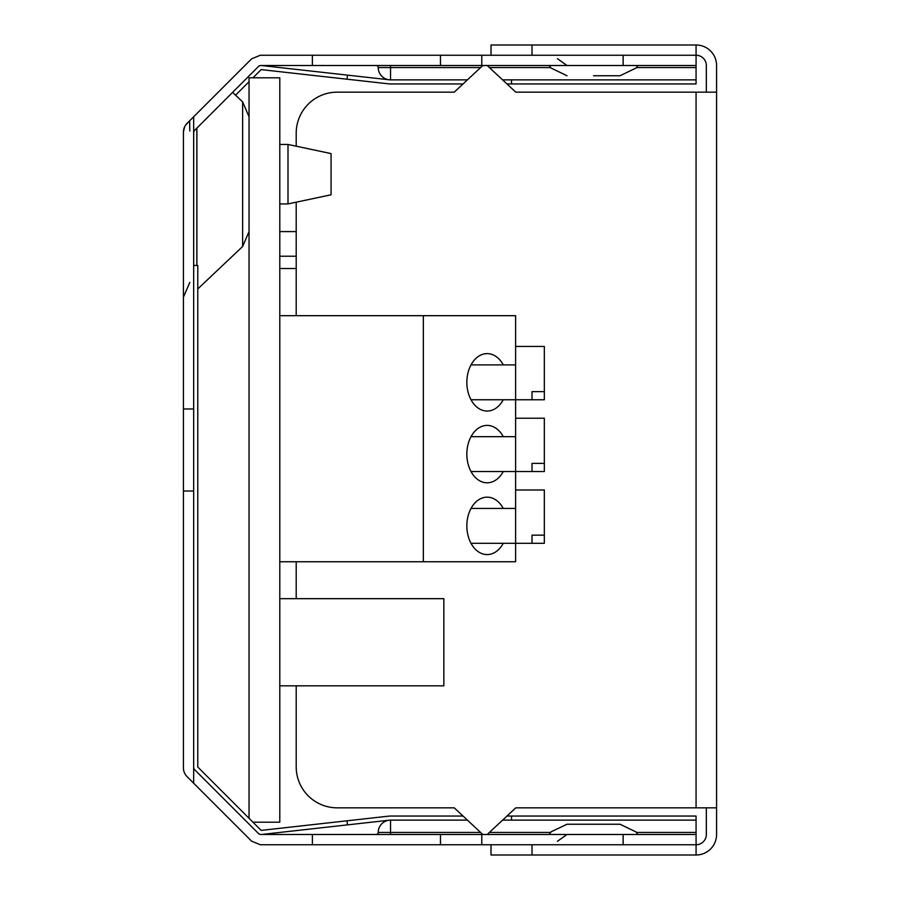 <?xml version="1.0" encoding="UTF-8"?>
<svg xmlns="http://www.w3.org/2000/svg" width="900" height="900" viewBox="0 0 900 900"><rect width="100%" height="100%" fill="white"/><g stroke="black" fill="none" stroke-linecap="round" stroke-linejoin="round"><path stroke-width="1.35" d="M258.233 833.288A4.106 4.106 0 0 0 261.596 834.469L347.468 824.873L347.017 820.8L261.135 830.396L197.775 767.025L197.775 265.444L193.669 265.444M491.017 55.249L491.017 45L696.071 45L696.071 55.249L260.291 55.249L251.584 58.86L193.669 116.775L193.669 132.12L194.276 130.669L193.669 132.12L193.669 783.225L251.584 841.14L260.291 844.751L696.071 844.751L696.071 855L491.017 855L491.017 844.751M194.276 769.331A2.047 2.047 0 0 1 193.669 767.88L194.276 769.331L258.84 833.895L260.291 834.491L440.471 834.491L440.471 844.751M249.041 231.604L242.629 246.51L197.775 288.934M312.379 55.249L312.379 65.509L260.291 65.509L258.84 66.105L194.062 130.916M235.553 95.186L249.041 81.709M252.934 77.805L261.135 69.604L347.017 79.2L347.468 75.127L261.596 65.531A4.106 4.106 0 0 0 258.233 66.712M347.468 824.873L389.16 820.215A12.307 12.307 0 0 1 390.532 820.136L467.426 820.136M463.039 816.041L390.532 816.041A16.402 16.402 0 0 0 388.71 816.143L347.017 820.8M193.669 408.983L183.42 408.983L183.42 491.017L193.669 491.017M193.669 116.775L187.02 123.424A12.307 12.307 0 0 0 183.42 132.12L183.42 408.983M252.934 822.195L279.799 822.195L279.799 77.805L249.041 77.805L249.041 818.291M467.426 79.864L390.532 79.864A12.307 12.307 0 0 1 389.16 79.785L347.468 75.127M347.017 79.2L388.71 83.858A16.402 16.402 0 0 0 390.532 83.959L463.039 83.959M183.42 491.017L183.42 767.88A12.307 12.307 0 0 0 187.02 776.576L193.669 783.225M189.833 131.04L189.63 120.814L185.648 125.055M183.42 132.03L184.567 126.922M183.42 132.12L183.42 297.225L189.833 282.33M502.582 820.136L696.071 820.136L696.071 834.491L440.471 834.491M378.225 832.444A2.047 2.047 0 0 1 376.178 834.491A2.047 2.047 0 0 0 378.225 832.444A12.307 12.307 0 0 1 389.16 820.215A12.307 12.307 0 0 0 378.225 832.444L480.611 832.444M296.201 766.822L296.201 685.822L296.201 766.822A41.017 41.017 0 0 0 337.219 807.84L454.252 807.84L482.805 834.491M696.071 820.136L696.071 816.041L506.981 816.041M312.379 65.509L696.071 65.509L696.071 79.864L502.582 79.864M296.201 231.604L279.799 231.604M279.799 598.669L443.846 598.669L443.846 685.822L279.799 685.822M279.799 315.686L515.621 315.686L515.621 364.894L503.269 364.894A28.71 20.295 90 0 0 487.147 353.621A28.71 20.295 90 0 0 466.841 382.331A28.71 20.295 90 0 0 487.147 411.041A28.71 20.295 90 0 0 503.269 399.757L515.621 399.757L515.621 436.669L503.269 436.669A28.71 20.295 90 0 0 487.147 425.396A28.71 20.295 90 0 0 466.841 454.106A28.71 20.295 90 0 0 487.147 482.805A28.71 20.295 90 0 0 503.269 471.532L515.621 471.532L515.621 508.444L503.269 508.444A28.71 20.295 90 0 0 487.147 497.16A28.71 20.295 90 0 0 466.841 525.87A28.71 20.295 90 0 0 487.147 554.58A28.71 20.295 90 0 0 503.269 543.308L515.621 543.308L515.621 561.757L279.799 561.757M423.338 315.686L423.338 561.757M279.799 144.461L288 144.461L288 203.929L279.799 203.929M279.799 268.515L296.201 268.515M279.799 256.219L296.201 256.219M389.16 79.785A12.307 12.307 0 0 1 378.225 67.556A2.047 2.047 0 0 0 376.178 65.509A2.047 2.047 0 0 1 378.225 67.556A12.307 12.307 0 0 0 389.16 79.785M506.981 83.959L696.071 83.959L696.071 79.864M482.805 65.509L454.252 92.16L337.219 92.16A41.017 41.017 0 0 0 296.201 133.178L296.201 146.194L296.201 133.178M696.071 834.491L696.071 844.751A10.249 10.249 0 0 0 706.331 834.491L706.331 807.84M623.137 834.491L623.137 844.751M487.204 834.491L515.767 807.84L716.58 807.84L716.58 834.491A20.509 20.509 0 0 1 696.071 855M696.071 45A20.509 20.509 0 0 1 716.58 65.509L716.58 92.16L515.767 92.16L487.204 65.509M296.201 202.185L296.201 315.686L296.201 202.185M296.201 561.757L296.201 598.669L296.201 561.757M454.252 807.84L337.219 807.84M454.252 92.16L337.219 92.16M549.27 834.491L551.16 831.758L567.034 824.242L620.055 824.242L636.131 832.005L637.819 834.491M511.515 820.136L511.515 816.041M706.331 92.16L706.331 65.509A10.249 10.249 0 0 0 696.071 55.249L696.071 65.509M623.137 55.249L623.137 65.509M593.539 75.758L620.055 75.758L593.539 75.758M515.621 418.219L544.331 418.219L544.331 471.532L515.621 471.532L515.621 436.669M515.621 489.983L544.331 489.983L544.331 543.308L515.621 543.308L515.621 508.444M515.621 346.444L544.331 346.444L544.331 391.624L532.024 391.624L532.024 399.757L515.621 399.757L515.621 364.894M288 144.461L331.065 153.585L331.065 194.794L288 203.929M511.515 83.959L511.515 79.864M716.58 92.16L716.58 807.84M471.015 508.444L503.269 508.444M471.015 543.308L503.269 543.308M471.015 471.532L503.269 471.532M471.015 436.669L503.269 436.669M471.015 399.757L503.269 399.757M471.015 364.894L503.269 364.894M544.331 535.163L532.024 535.163L532.024 543.308L532.024 535.163M532.024 391.624L532.024 399.757L544.331 399.757L544.331 391.624M544.331 463.387L532.024 463.387L532.024 471.532L532.024 463.387M196.875 265.444L196.875 128.07M242.629 246.51L242.629 101.88L232.571 92.374M312.379 834.491L312.379 844.751M390.532 820.136L390.532 834.491M440.471 55.249L440.471 65.509M480.611 67.556L378.225 67.556A2.047 2.047 0 0 0 376.178 65.509A2.047 2.047 0 0 1 378.225 67.556M390.532 65.509L390.532 79.864M532.024 855L532.024 844.751M481.781 834.491L481.781 844.751M489.397 832.444L550.631 832.444M636.457 832.444L696.071 832.444M696.071 92.16L696.071 807.84M532.024 55.249L532.024 45M481.781 55.249L481.781 65.509M696.071 67.556L636.457 67.556M550.631 67.556L489.397 67.556M242.629 101.88L249.041 116.775M637.819 65.509L636.131 67.995L620.055 75.758M549.27 65.509L550.957 67.995L567.034 75.758M557.37 841.331L567.034 834.491M557.37 58.669L567.034 65.509"/></g></svg>
